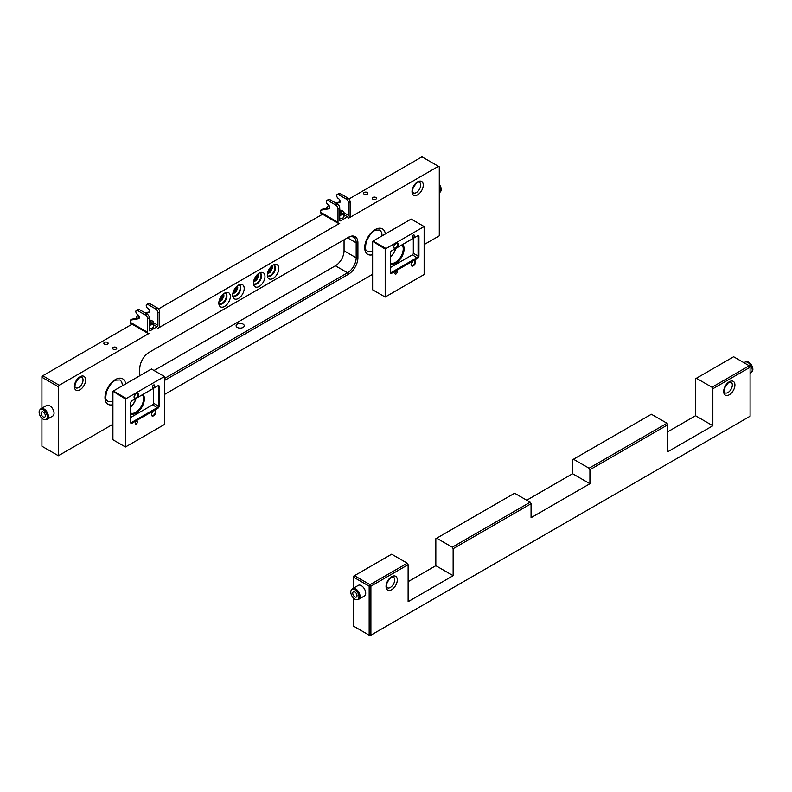 <?xml version="1.0" encoding="UTF-8"?>
<svg xmlns="http://www.w3.org/2000/svg" width="792" height="792" viewBox="0 0 792 792"><rect width="100%" height="100%" fill="white"/><g stroke="black" fill="none" stroke-linecap="round" stroke-linejoin="round"><path stroke-width="1.19" d="M41.917 408.177L41.917 376.259L132.106 324.185M158.529 308.93L322.562 214.226M348.985 198.97L421.968 156.836L439.283 166.835L439.283 235.808L424.136 244.56M130.225 320.176L130.225 322.275A2.445 1.416 120 0 0 130.73 323.393L148.045 333.392A2.445 1.416 120 0 1 147.54 332.274L147.54 318.78A3.059 1.772 -120 0 0 145.372 315.028L137.58 310.533A2.445 1.416 -120 0 0 136.353 310.405A2.445 1.416 -120 0 0 135.976 312.375A2.445 1.416 -120 0 0 137.58 314.523A2.445 1.416 -120 0 1 139.184 316.681A2.445 1.416 -120 0 1 138.808 318.651A2.445 1.416 -120 0 1 138.521 318.75L130.225 320.176L131.957 319.176L139.273 317.919M145.817 313.286L149.421 312.454M149.668 311.919L144.877 312.741M149.698 303.534A2.445 1.416 -120 0 0 148.48 303.415L146.748 304.405A2.445 1.416 60 0 1 147.965 304.534L149.698 303.534L157.489 308.029A3.059 1.772 -120 0 1 159.657 311.781L159.657 325.274A2.445 1.416 120 0 1 157.925 328.274L339.728 223.314A2.445 1.416 120 0 1 338.501 223.433A2.445 1.416 120 0 1 337.996 222.314L337.996 208.821A3.059 1.772 -120 0 0 335.828 205.069L328.037 200.564A2.445 1.416 -120 0 0 326.819 200.445A2.445 1.416 -120 0 0 326.443 202.405A2.445 1.416 -120 0 0 328.037 204.564A2.445 1.416 -120 0 1 329.64 206.722A2.445 1.416 -120 0 1 329.264 208.692A2.445 1.416 -120 0 1 328.977 208.791L320.681 210.217L322.413 209.217L329.729 207.959M150.133 330.769L149.272 330.274A1.228 0.703 120 0 0 149.52 330.838A1.228 0.703 120 0 0 150.133 330.769L157.064 326.779A1.228 0.703 120 0 0 157.925 325.274L157.925 312.781A3.059 1.772 60 0 0 155.767 309.028L147.965 304.534M149.272 330.274L149.272 317.78A3.059 1.772 -120 0 0 147.104 314.028L139.313 309.533A2.445 1.416 -120 0 0 138.085 309.405L136.353 310.405M146.748 304.405A2.445 1.416 60 0 0 146.371 306.375A2.445 1.416 60 0 0 147.965 308.533A2.445 1.416 60 0 1 149.569 310.692A2.445 1.416 60 0 1 149.193 312.652A2.445 1.416 60 0 1 148.916 312.751M148.045 333.392A2.445 1.416 120 0 0 149.272 333.274L59.232 385.249L42.788 375.755L41.917 377.259L58.37 386.753L59.232 385.249M149.272 325.146A4.287 2.475 -0 0 0 150.856 324.977A4.287 2.475 -0 0 0 153.559 322.681L153.559 326.274A4.287 2.475 180 0 1 150.856 328.571A4.287 2.475 180 0 1 149.272 328.749M149.272 321.136L151.242 321.819L150.935 323.037L149.272 323.413M149.876 323.275L149.569 321.067M107.484 344.134A2.119 1.218 180 0 1 105.178 344.401A2.119 1.218 180 0 1 103.861 343.273A2.119 1.218 180 0 1 105.98 342.045A2.119 1.218 180 0 1 108.098 343.273A2.119 1.218 180 0 1 107.484 344.134M116.137 349.133A2.119 1.218 180 0 1 113.83 349.401A2.119 1.218 180 0 1 112.523 348.262A2.119 1.218 180 0 1 114.642 347.045A2.119 1.218 180 0 1 116.761 348.262A2.119 1.218 180 0 1 116.137 349.133M320.681 210.217L320.681 212.315A2.445 1.416 120 0 0 321.186 213.434L338.501 223.433M336.273 203.326L339.877 202.495M340.124 201.96L335.333 202.782M340.164 193.575A2.445 1.416 -120 0 0 338.936 193.446L337.204 194.446A2.445 1.416 60 0 1 338.432 194.575L340.164 193.575L347.955 198.069A3.059 1.772 -120 0 1 350.113 201.821L350.113 215.315A2.445 1.416 120 0 1 348.381 218.315L438.422 166.33M340.59 220.81L339.728 220.315A1.228 0.703 120 0 0 339.986 220.869A1.228 0.703 120 0 0 340.59 220.81L347.52 216.81A1.228 0.703 120 0 0 348.381 215.315L348.381 202.821A3.059 1.772 60 0 0 346.223 199.069L338.432 194.575M339.728 220.315L339.728 207.821A3.059 1.772 -120 0 0 337.56 204.069L329.769 199.564A2.445 1.416 -120 0 0 328.541 199.445L326.819 200.445M337.204 194.446A2.445 1.416 60 0 0 336.828 196.416A2.445 1.416 60 0 0 338.432 198.574A2.445 1.416 60 0 1 340.025 200.722A2.445 1.416 60 0 1 339.649 202.693A2.445 1.416 60 0 1 339.372 202.792M339.728 215.186A4.287 2.475 -0 0 0 341.322 215.008A4.287 2.475 -0 0 0 344.015 212.711L344.015 216.315A4.287 2.475 180 0 1 341.322 218.612A4.287 2.475 180 0 1 339.728 218.79M339.728 211.177L341.698 211.86L341.392 213.078L339.728 213.454M340.332 213.315L340.035 211.108M58.37 386.753L58.37 455.727L41.917 446.233L41.917 418.226M439.283 185.754A6.118 3.534 60 0 1 439.837 192.446A6.118 3.534 60 0 1 439.312 192.872L439.283 192.892M439.837 192.446L440.51 191.684A5.791 3.346 -120 0 0 439.283 184.308M367.201 194.189A2.119 1.218 180 0 1 364.894 194.456A2.119 1.218 180 0 1 363.577 193.327A2.119 1.218 180 0 1 365.696 192.1A2.119 1.218 180 0 1 367.815 193.327A2.119 1.218 180 0 1 367.201 194.189M375.853 199.188A2.119 1.218 180 0 1 373.547 199.445A2.119 1.218 180 0 1 372.24 198.317A2.119 1.218 180 0 1 374.359 197.099A2.119 1.218 180 0 1 376.477 198.317A2.119 1.218 180 0 1 375.853 199.188M58.37 455.727L112.909 424.245M164.419 394.505L372.626 274.299M243.045 327.433A4.069 2.346 0 0 0 244.243 325.779A4.069 2.346 0 0 0 241.728 323.601A4.069 2.346 0 0 0 237.293 324.116A4.069 2.346 0 0 0 236.105 325.779A4.069 2.346 0 0 0 238.61 327.947A4.069 2.346 0 0 0 243.045 327.433M164.419 380.507L348.381 274.289A13.464 7.771 120 0 0 357.905 257.796L357.905 242.807A13.464 7.771 120 0 0 348.381 237.303L347.52 237.808A12.246 7.069 -60 0 1 353.638 237.204A12.246 7.069 -60 0 1 356.172 242.807L356.172 257.796A12.246 7.069 -60 0 1 347.52 272.795L164.419 378.507M344.055 239.808L344.055 250.807A12.246 7.069 120 0 1 335.402 265.795L154.034 370.507M348.381 237.303L149.272 352.262A13.464 7.771 120 0 0 139.748 368.755L139.748 375.755M268.092 271.31A3.673 2.119 120 0 0 270.161 267.726M267.666 272.616A4.901 2.831 120 0 0 271.072 266.706M267.458 273.557A4.901 2.831 120 0 0 271.943 267.142A4.901 2.831 120 0 0 271.785 266.053M219.612 299.307A3.673 2.119 120 0 0 221.681 295.723M219.186 300.604A4.901 2.831 120 0 0 222.592 294.693M218.978 301.544A4.901 2.831 120 0 0 223.463 295.139A4.901 2.831 120 0 0 223.304 294.04M233.462 291.308A3.673 2.119 120 0 0 235.541 287.724M233.036 292.604A4.901 2.831 120 0 0 236.452 286.704M232.828 293.545A4.901 2.831 120 0 0 237.313 287.14A4.901 2.831 120 0 0 237.155 286.041M254.242 279.309A3.673 2.119 120 0 0 256.311 275.725M253.816 280.615A4.901 2.831 120 0 0 257.222 274.705M253.598 281.556A4.901 2.831 120 0 0 258.093 275.141A4.901 2.831 120 0 0 257.935 274.052M41.026 408.692L46.649 405.445A6.118 3.534 60 0 1 52.777 408.979A6.118 3.534 60 0 1 52.777 416.048L47.144 419.295A6.118 3.534 -120 0 0 47.144 412.226A6.118 3.534 -120 0 0 41.026 408.692A6.118 3.534 -120 0 0 40.501 409.127L39.828 409.88A5.791 3.346 60 0 1 46.114 412.82A5.791 3.346 60 0 1 45.51 419.74A5.791 3.346 60 0 1 43.213 419.225A5.791 3.346 60 0 1 39.6 414.622A5.791 3.346 60 0 1 39.828 409.88M45.51 419.74L46.51 419.532A6.118 3.534 -120 0 0 47.144 419.295M43.213 412.038A3.01 1.742 60 0 1 45.184 414.691A3.01 1.742 60 0 1 44.728 417.097A3.01 1.742 60 0 1 43.213 416.948A3.01 1.742 60 0 1 41.253 414.295A3.01 1.742 60 0 1 41.709 411.889A3.01 1.742 60 0 1 43.213 412.038M259.212 273.141A8.138 4.702 -60 0 1 261.271 272.398A8.138 4.702 -60 0 1 263.291 282.14A8.138 4.702 -60 0 1 253.836 285.268A8.138 4.702 -60 0 1 259.212 273.141M273.072 265.142A8.138 4.702 -60 0 1 275.121 264.399A8.138 4.702 -60 0 1 277.141 274.141A8.138 4.702 -60 0 1 267.686 277.269A8.138 4.702 -60 0 1 273.072 265.142M238.441 285.14A8.138 4.702 -60 0 1 240.491 284.387A8.138 4.702 -60 0 1 242.51 294.139A8.138 4.702 -60 0 1 233.056 297.267A8.138 4.702 -60 0 1 238.441 285.14M224.591 293.139A8.138 4.702 -60 0 1 226.641 292.387A8.138 4.702 -60 0 1 228.66 302.138A8.138 4.702 -60 0 1 219.206 305.257A8.138 4.702 -60 0 1 224.591 293.139M218.859 303.781A6.376 3.683 120 0 0 219.235 304.059A6.376 3.683 120 0 0 225.611 300.376A6.376 3.683 120 0 0 225.611 293.01A6.376 3.683 120 0 0 225.185 292.832M218.988 303.88A6.376 3.683 120 0 0 225.086 300.069A6.376 3.683 120 0 0 225.334 292.882M232.709 295.782A6.376 3.683 120 0 0 233.086 296.06A6.376 3.683 120 0 0 239.461 292.377A6.376 3.683 120 0 0 239.461 285.021A6.376 3.683 120 0 0 239.035 284.833M232.838 295.891A6.376 3.683 120 0 0 238.936 292.08A6.376 3.683 120 0 0 239.184 284.882M273.666 264.835A6.376 3.683 -60 0 1 274.091 265.023A6.376 3.683 -60 0 1 274.091 272.389A6.376 3.683 -60 0 1 267.716 276.062A6.376 3.683 -60 0 1 267.34 275.794M267.468 275.893A6.376 3.683 120 0 0 273.567 272.082A6.376 3.683 120 0 0 273.814 264.894M259.816 272.834A6.376 3.683 -60 0 1 260.241 273.022A6.376 3.683 -60 0 1 260.241 280.378A6.376 3.683 -60 0 1 253.866 284.061A6.376 3.683 -60 0 1 253.49 283.783M253.618 283.892A6.376 3.683 120 0 0 259.717 280.081A6.376 3.683 120 0 0 259.964 272.893M329.571 207.989L329.571 206.524M329.403 207.91L329.403 206.564M139.115 317.948L139.115 316.483M138.946 317.869L138.946 316.523M413.167 260.835A2.752 1.594 -60 0 1 414.434 260.766A2.752 1.594 -60 0 1 414.998 262.023A2.752 1.594 -60 0 1 413.8 264.795A2.752 1.594 -60 0 1 411.682 265.538A2.752 1.594 -60 0 1 411.107 264.419M418.938 256.054L418.938 236.56A1.841 1.059 120 0 0 417.641 235.808L417.206 236.056A1.228 0.703 -60 0 1 417.82 235.996A1.228 0.703 -60 0 1 418.077 236.56L418.077 256.054L418.938 256.054A1.841 1.059 120 0 1 417.641 258.301L412.88 261.053A3.119 1.802 120 0 0 411.107 264.577A3.119 1.802 120 0 0 413.167 265.924A3.119 1.802 120 0 0 415.503 262.37A3.119 1.802 120 0 0 413.751 260.548L391.674 273.299A1.841 1.059 120 0 1 390.377 272.547L390.377 253.054A1.841 1.059 120 0 1 391.674 250.807L396.436 248.054A3.119 1.802 120 0 0 398.198 244.282A3.119 1.802 120 0 0 396 243.253A3.119 1.802 120 0 0 393.792 247.074A3.119 1.802 120 0 0 395.564 248.549M390.377 267.548L412.444 254.796A1.228 0.703 120 0 0 413.315 253.301L418.077 256.054A1.228 0.703 -60 0 1 417.206 257.548L391.238 272.547A1.228 0.703 -60 0 1 390.624 272.606A1.228 0.703 -60 0 1 390.377 272.042L391.674 273.299M411.226 263.677A2.752 1.594 120 0 0 412.602 261.301M395.861 243.332A2.752 1.594 -60 0 1 397.119 243.273A2.752 1.594 -60 0 1 397.693 244.53A2.752 1.594 -60 0 1 395.357 248.084A2.752 1.594 -60 0 1 394.367 248.044A2.752 1.594 -60 0 1 393.792 246.926M418.938 236.56L417.641 235.808L396.436 248.054M393.911 246.183A2.752 1.594 120 0 0 395.287 243.807M424.136 274.547L385.179 297.04L372.626 289.793L372.626 241.303L385.179 249.054L424.136 226.561L424.136 274.547M385.179 297.04L385.179 249.054M397.069 272.151A1.505 0.871 -60 0 1 396.406 273.666A1.505 0.871 -60 0 1 395.248 274.072A1.505 0.871 -60 0 1 395.248 272.339A1.505 0.871 -60 0 1 396.752 271.468A1.505 0.871 -60 0 1 397.069 272.151M414.374 235.719A1.505 0.871 -60 0 1 413.721 237.234A1.505 0.871 -60 0 1 412.563 237.64A1.505 0.871 -60 0 1 412.563 235.897A1.505 0.871 -60 0 1 414.067 235.026A1.505 0.871 -60 0 1 414.374 235.719M390.377 257.044A11.019 6.366 120 0 0 395.782 248.431M395.634 248.51A11.633 6.712 -60 0 1 390.377 256.925M402.059 244.807A11.019 6.366 -60 0 1 400.514 257.271A11.019 6.366 -60 0 1 390.377 263.142M390.377 263.865A11.633 6.712 120 0 0 401.247 257.717A11.633 6.712 120 0 0 402.722 244.421M413.315 238.303L413.315 253.301M385.615 248.302L373.062 241.055L411.147 219.067L423.7 226.314M357.172 599.673L358.172 599.465A6.118 3.534 -120 0 0 358.806 599.227A6.118 3.534 -120 0 0 358.806 592.159A6.118 3.534 -120 0 0 352.688 588.624A6.118 3.534 -120 0 0 352.163 589.06L351.49 589.822A5.791 3.346 60 0 1 357.776 592.753A5.791 3.346 60 0 1 357.172 599.673A5.791 3.346 60 0 1 354.875 599.158A5.791 3.346 60 0 1 351.262 594.554A5.791 3.346 60 0 1 351.49 589.822M352.688 588.624L358.311 585.377A6.118 3.534 60 0 1 364.429 588.911A6.118 3.534 60 0 1 364.429 595.98L358.806 599.227M354.875 591.971A3.01 1.742 60 0 1 356.845 594.624A3.01 1.742 60 0 1 356.38 597.039A3.01 1.742 60 0 1 354.875 596.891A3.01 1.742 60 0 1 352.915 594.238A3.01 1.742 60 0 1 353.371 591.822A3.01 1.742 60 0 1 354.875 591.971M743.955 362.726L744.856 362.211A6.118 3.534 60 0 1 745.49 361.974A6.118 3.534 60 0 1 747.915 362.508A6.118 3.534 60 0 1 751.737 367.369A6.118 3.534 60 0 1 751.499 372.379A6.118 3.534 60 0 1 750.974 372.814L750.083 373.329M751.499 372.379L752.172 371.616A5.791 3.346 -120 0 0 752.4 366.884A5.791 3.346 -120 0 0 748.787 362.281A5.791 3.346 -120 0 0 746.49 361.766L745.49 361.974M526.72 500.217L572.606 473.725L572.606 459.726L651.39 414.246L666.973 423.245L589.06 468.22L589.921 469.725L667.834 424.74L666.973 423.245M667.834 431.739L695.544 415.741L695.544 378.754L696.406 378.259L711.988 387.248L712.849 388.753L750.083 367.26L750.083 416.245L370.894 635.164L370.894 586.179L408.118 564.686L407.256 563.191L391.674 554.192L354.45 575.685L353.578 577.18L369.161 586.179L370.894 586.179L370.032 584.684L354.45 575.685L353.578 576.18L353.578 588.109M408.118 581.684L435.828 565.686L435.828 538.699L514.602 493.218L530.185 502.207L452.272 547.193L453.133 548.698L531.056 503.712L530.185 502.207M453.133 548.698L453.133 575.685L408.118 601.673L408.118 564.686M712.849 388.753L712.849 425.74L667.834 451.727L667.834 424.74M589.921 469.725L589.921 483.714L531.056 517.711L531.056 503.712M452.272 547.193L436.689 538.204M453.133 575.685L435.828 565.686M589.06 468.22L573.477 459.231M589.921 483.714L572.606 473.725M712.849 425.74L695.544 415.741M696.406 378.259L733.63 356.766L749.212 365.765L711.988 387.248M407.256 563.191L370.032 584.684L369.161 586.179L369.161 635.164L370.894 635.164M353.578 598.168L353.578 626.165L369.161 635.164M750.083 367.26L750.083 366.26L749.212 365.765L750.083 367.26M153.45 410.781A2.752 1.594 -60 0 1 154.717 410.711A2.752 1.594 -60 0 1 155.281 411.969A2.752 1.594 -60 0 1 154.084 414.741A2.752 1.594 -60 0 1 151.965 415.483A2.752 1.594 -60 0 1 151.391 414.365M159.222 405.999L159.222 386.506A1.841 1.059 120 0 0 157.925 385.753L157.489 386.001A1.228 0.703 -60 0 1 158.103 385.942A1.228 0.703 -60 0 1 158.36 386.506L158.36 405.999L159.222 405.999A1.841 1.059 120 0 1 157.925 408.246L153.163 410.998A3.119 1.802 120 0 0 151.391 414.523A3.119 1.802 120 0 0 153.45 415.869A3.119 1.802 120 0 0 155.786 412.315A3.119 1.802 120 0 0 154.034 410.494L131.957 423.245A1.841 1.059 120 0 1 130.66 422.492L130.66 402.999A1.841 1.059 120 0 1 131.957 400.752L136.719 398A3.119 1.802 120 0 0 138.481 394.228A3.119 1.802 120 0 0 136.283 393.198A3.119 1.802 120 0 0 134.076 397.02A3.119 1.802 120 0 0 135.848 398.505M130.66 417.493L152.727 404.752A1.228 0.703 120 0 0 153.599 403.247L158.36 405.999A1.228 0.703 -60 0 1 157.489 407.494L131.522 422.492A1.228 0.703 -60 0 1 130.908 422.552A1.228 0.703 -60 0 1 130.66 421.988L131.957 423.245M151.51 413.622A2.752 1.594 120 0 0 152.886 411.246M136.145 393.287A2.752 1.594 -60 0 1 137.402 393.218A2.752 1.594 -60 0 1 137.976 394.475A2.752 1.594 -60 0 1 135.64 398.029A2.752 1.594 -60 0 1 134.65 397.99A2.752 1.594 -60 0 1 134.076 396.871M159.222 386.506L157.925 385.753L136.719 398M134.195 396.129A2.752 1.594 120 0 0 135.571 393.753M164.419 424.492L125.463 446.985L112.909 439.738L112.909 391.248L125.463 399L164.419 376.507L164.419 424.492M125.463 446.985L125.463 399M137.353 422.096A1.505 0.871 -60 0 1 136.689 423.611A1.505 0.871 -60 0 1 135.531 424.017A1.505 0.871 -60 0 1 135.531 422.284A1.505 0.871 -60 0 1 137.036 421.413A1.505 0.871 -60 0 1 137.353 422.096M154.658 385.664A1.505 0.871 -60 0 1 154.004 387.179A1.505 0.871 -60 0 1 152.846 387.585A1.505 0.871 -60 0 1 152.846 385.843A1.505 0.871 -60 0 1 154.351 384.971A1.505 0.871 -60 0 1 154.658 385.664M130.66 406.989A11.019 6.366 120 0 0 136.066 398.376M135.917 398.455A11.633 6.712 -60 0 1 130.66 406.87M142.342 394.753A11.019 6.366 -60 0 1 140.798 407.217A11.019 6.366 -60 0 1 130.66 413.087M130.66 413.81A11.633 6.712 120 0 0 141.53 407.662A11.633 6.712 120 0 0 143.005 394.367M153.599 388.248L153.599 403.247M125.898 398.247L113.345 391L151.43 369.013L163.984 376.259M420.522 183.843A6.118 3.534 -60 0 1 418.522 190.634A6.118 3.534 -60 0 1 413.285 192.872C412.751 191.446 412.266 193.763 412.87 188.744C417.899 179.111 419.443 182.912 419.404 182.269A6.118 3.534 -60 0 1 420.522 183.843M423.067 183.467A7.96 4.594 -60 0 1 416.226 195.436A7.96 4.594 -60 0 1 413.642 186.07A7.96 4.594 -60 0 1 423.067 183.467M372.626 251.014A12.246 7.069 -60 0 1 367.24 251.232C366.439 249.104 364.508 252.361 366.142 242.164C369.171 235.175 372.359 231.195 375.705 230.195L379.487 230.026A12.246 7.069 -60 0 1 382.021 235.63A12.246 7.069 -60 0 1 382.011 235.887M385.367 233.947A14.692 8.484 120 0 0 374.913 229.739A14.692 8.484 120 0 0 364.765 246.262A14.692 8.484 120 0 0 372.626 254.707M112.909 400.96A12.246 7.069 -60 0 1 107.524 401.178C106.722 399.049 104.791 402.306 106.425 392.109C109.454 385.13 112.642 381.14 115.988 380.14L119.77 379.972A12.246 7.069 -60 0 1 122.305 385.575A12.246 7.069 -60 0 1 122.295 385.833M125.651 383.892A14.692 8.484 120 0 0 115.196 379.685A14.692 8.484 120 0 0 105.049 396.208A14.692 8.484 120 0 0 112.909 404.653M138.521 318.75L139.036 318.453M155.767 309.028L157.489 308.029M157.925 312.781L159.657 311.781M147.54 332.274L130.225 322.275M145.372 315.028L147.104 314.028M137.58 310.533L139.313 309.533M147.54 318.78L149.272 317.78M157.925 325.274L153.559 322.75M157.064 326.779L153.559 324.75M149.272 319.998L151.886 320.542L153.559 322.681A4.287 2.475 -0 0 0 152.114 320.829M149.272 320.087A3.792 2.188 180 0 1 152.995 321.859A3.792 2.188 180 0 1 150.678 324.314A3.792 2.188 180 0 1 149.272 324.463M328.977 208.791L329.492 208.494M346.223 199.069L347.955 198.069M348.381 202.821L350.113 201.821M337.996 222.314L320.681 212.315M335.828 205.069L337.56 204.069M328.037 200.564L329.769 199.564M337.996 208.821L339.728 207.821M348.381 215.315L344.015 212.791M347.52 216.81L344.015 214.79M339.728 210.038L342.352 210.583L344.015 212.711A4.287 2.475 -0 0 0 342.57 210.87M339.728 210.127A3.792 2.188 180 0 1 343.451 211.9A3.792 2.188 180 0 1 341.134 214.355A3.792 2.188 180 0 1 339.728 214.503M335.402 265.795L347.52 272.795L348.381 274.289M344.055 250.807L356.172 257.796L357.905 257.796M347.52 237.808L356.172 242.807L357.905 242.807M83.041 380.002A6.118 3.534 -60 0 1 80.368 386.169A6.118 3.534 -60 0 1 75.656 387.803C75.121 386.377 74.636 388.684 75.24 383.675C80.269 374.042 81.804 377.843 81.774 377.2A6.118 3.534 -60 0 1 83.041 380.002M85.635 380.002A7.96 4.594 -60 0 1 77.2 390.505A7.96 4.594 -60 0 1 77.2 379.249A7.96 4.594 -60 0 1 85.635 380.002M328.225 205.87A4.287 2.475 -0 0 0 326.789 207.722A4.287 2.475 -0 0 0 326.967 208.435M327.69 208.306A3.792 2.188 180 0 1 329.017 205.475M137.768 315.83A4.287 2.475 -0 0 0 136.323 317.681A4.287 2.475 -0 0 0 136.511 318.394M137.224 318.265A3.792 2.188 180 0 1 138.55 315.434M417.641 258.301L412.444 254.796M731.066 382.199A6.118 3.534 -60 0 1 731.066 389.268A6.118 3.534 -60 0 1 724.947 392.802L724.215 390.753C723.076 388.991 729.095 381.041 729.511 382.298L731.066 382.199M723.68 391.505A7.96 4.594 -60 0 1 732.115 381.002A7.96 4.594 -60 0 1 732.115 392.258A7.96 4.594 -60 0 1 723.68 391.505M393.436 577.13A6.118 3.534 -60 0 1 393.436 584.199A6.118 3.534 -60 0 1 387.308 587.733L386.605 586.159C385.387 583.585 391.575 575.982 391.892 577.229L393.436 577.13M386.07 587.09A7.96 4.594 -60 0 1 393.961 575.923A7.96 4.594 -60 0 1 394.97 586.535A7.96 4.594 -60 0 1 386.07 587.09M157.925 408.246L152.727 404.752M218.899 302.039L222.007 300.099L223.948 296.01L223.69 293.733M232.749 294.04L235.868 292.1L237.798 288.011L237.541 285.734M267.379 274.042L270.488 272.111L272.428 268.013L272.171 265.746M253.529 282.041L256.638 280.111L258.578 276.012L258.321 273.745M328.937 205.385L327.393 206.326L326.789 208.464M138.481 315.345L136.927 316.285L136.323 318.424"/></g></svg>
